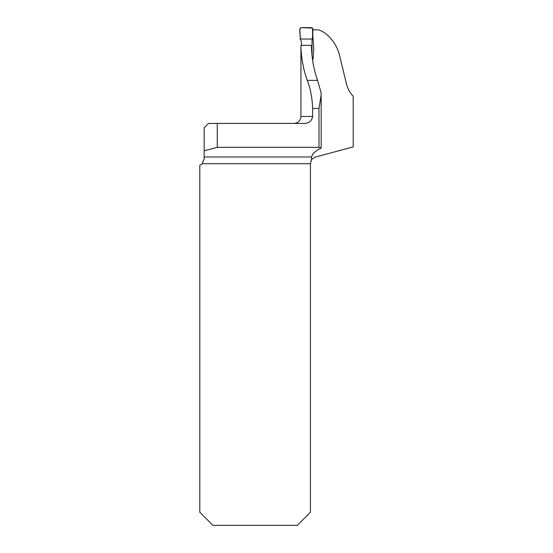 <?xml version="1.0" encoding="UTF-8"?>
<svg xmlns="http://www.w3.org/2000/svg" width="553" height="553" viewBox="0 0 553 553"><rect width="100%" height="100%" fill="white"/><g stroke="black" fill="none" stroke-linecap="round" stroke-linejoin="round"><path stroke-width="0.83" d="M312.929 29.841L317.519 29.841C323.222 30.118 335.45 39.553 339.424 54.892L346.551 84.305C347.851 88.936 350.07 92.932 353.201 96.284L353.201 146.911L315.618 156.983C312.742 158.483 311.346 159.541 311.422 160.156L311.567 156.983C312.321 153.865 315.431 150.934 320.906 148.176L321.169 147.9L318.984 147.312L217.274 147.312L217.274 123.423L208.536 123.423L204.168 127.791L204.168 158.808L202.142 163.729A6.989 6.989 0 0 1 199.799 165.292L199.799 512.244L212.905 525.35L297.334 525.35L310.44 512.244L310.44 163.729L311.422 160.156M318.984 147.312L318.984 108.471L321.196 94.833L320.906 92.012L317.574 80.392C313.669 69.173 311.622 57.491 311.429 45.346L300.95 45.381C301.15 57.54 303.258 69.208 307.274 80.392L317.574 80.392M313.026 59.413L312.486 59.254L313.026 59.413L313.772 48.263L312.728 34.348M300.95 45.381L300.936 116.434L312.618 116.434L312.618 108.471C312.224 97.736 310.447 88.376 307.274 80.392M312.618 116.434C311.857 120.893 309.155 123.222 304.509 123.423L217.274 123.423M204.168 150.824L217.274 147.312M311.505 160.024L311.201 160.55M204.154 159.229L204.168 158.808M311.982 55.037L312.051 40.01L312.535 39.021L312.95 28.956L311.657 27.65L301.136 27.65L299.844 28.95L300.258 39.021L301.226 41.178L301.62 45.387M300.258 39.021L312.535 39.021L312.576 28.037L300.88 27.678C298.585 30.484 300.728 35.385 300.258 39.021M204.168 156.983L311.567 156.983M310.44 163.729L202.142 163.729M318.984 108.471L312.618 108.471M300.936 116.434C300.521 120.678 298.191 123.008 293.947 123.423M321.169 147.969L321.169 96.049"/></g></svg>

